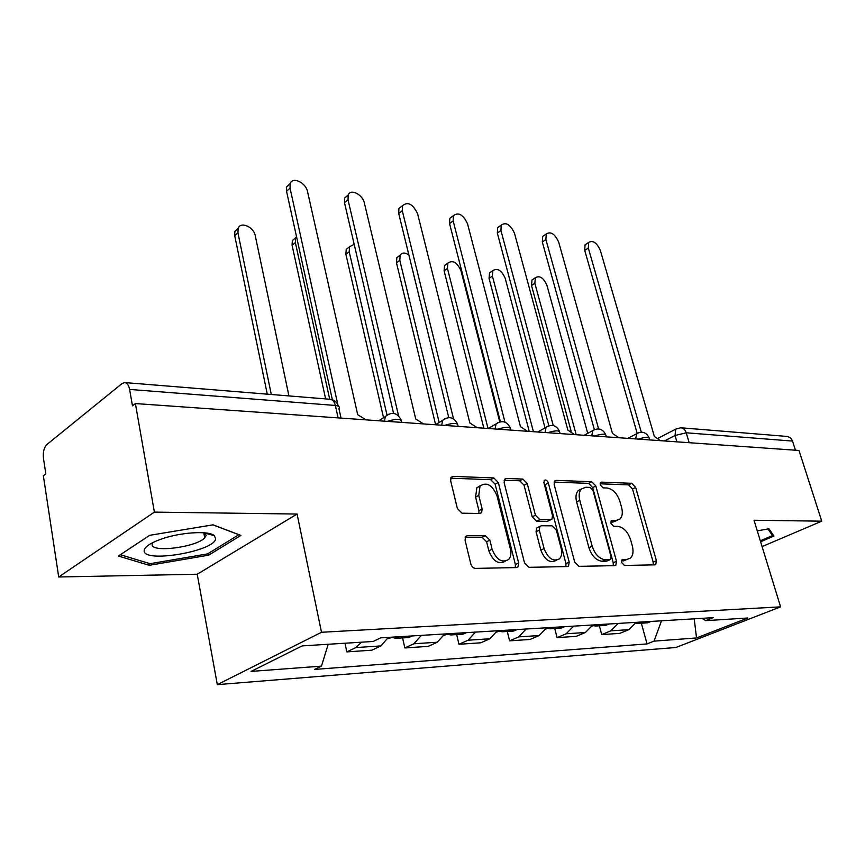 <?xml version="1.0" encoding="UTF-8"?>
<svg xmlns="http://www.w3.org/2000/svg" width="865" height="865" viewBox="0 0 865 865"><rect width="100%" height="100%" fill="white"/><g stroke="black" fill="none" stroke-linecap="round" stroke-linejoin="round"><path stroke-width="1.3" d="M621.611 562.52L624.465 565.451L654.773 564.845L655.767 564.499L656.384 560.65L635.667 487.417L631.753 483.308L601.499 482.129L600.58 482.486L600.256 484.919L603.078 487.871L607.068 488.001C612.874 488.985 617.156 493.439 619.902 501.365L621.611 507.506C622.919 512.696 622.357 516.567 619.902 519.108L616.075 520.546L611.22 520.817L610.841 523.39L613.685 526.32L617.675 526.353C623.492 527.207 627.795 531.651 630.574 539.695L632.315 545.934C633.699 551.481 633.039 555.568 630.347 558.174L626.833 559.45L622.054 559.806L621.611 562.52M467.489 535.532L465.619 536.397L465.046 540.171L470.765 563.764C471.663 566.607 473.242 568.154 475.469 568.391L516.427 567.581L517.973 566.921L518.643 562.964L498.305 482.475L493.839 477.956L453.109 476.377L451.087 477.35L450.654 480.767L457.39 508.555L462.061 513.194L479.794 513.475L481.621 512.642L482.14 509.009L478.767 495.396L480.021 486.022C486.714 481.675 492.38 484.962 497.029 495.894L510.404 549.048C511.42 553.503 510.837 556.984 508.663 559.493C501.949 563.266 496.424 559.828 492.088 549.178L489.85 540.128L485.243 535.554L467.489 535.532L465.489 536.57M321.499 632.272L297.084 514.048L154.392 512.112L135.383 403.555L798.99 450.47L821.75 521.173L754.01 520.254L780.587 606.862L321.499 632.272L217.32 684.648L675.9 647.485L780.587 606.862M574.684 562.023L578.955 566.348L614.712 565.645L615.848 565.223L616.496 561.32L595.834 485.979L591.768 481.751L556.119 480.378L554.606 480.994L554.141 484.486L574.684 562.023M567.213 566.575L528.991 567.332L524.514 562.866L504.144 482.681L504.609 479.21L506.349 478.442L522.882 479.08L527.228 483.513L535.435 515.205L539.792 519.627L550.486 519.746L551.957 519.151L552.508 515.464L543.944 482.854L544.269 480.41C545.869 479.491 547.221 480.356 548.334 483.016L569.202 562.109L568.532 566.056L567.213 566.575M154.392 512.112L58.712 576.987L43.347 475.728L45.823 473.793L43.466 458.385C42.85 452.157 43.996 447.529 46.905 444.502L122.062 383.541L124.647 382.568C127.09 382.871 128.744 385.163 129.609 389.434L132.475 405.836L135.383 403.555M58.712 576.987L197.22 574.23L217.32 684.648M689.167 442.707L686.215 432.792C685.177 429.732 683.339 428.067 680.701 427.775L787.604 436.479L790.805 438.155L792.535 441.074L686.215 432.792L675.035 435.506L664.439 440.955M795.465 450.222L792.535 441.074M762.087 546.593L821.75 521.173M618.161 623.438L610.766 630.845L628.823 629.666L636.207 622.335M628.823 629.666L619.773 633.375L601.705 634.596L599.359 625.784M610.766 630.845L601.705 634.596M554.757 628.531L557.092 637.624L576.306 636.326L585.378 632.51L592.795 624.973M573.614 626.141L566.186 633.775L557.092 637.624M507.29 631.45L509.604 640.846L530.061 639.462L539.165 635.548L546.604 627.785M526.158 629.017L518.708 636.889L509.604 640.846M456.677 634.564L458.958 644.284L480.789 642.803L489.893 638.781L497.343 630.769M475.512 632.099L468.052 640.208L458.958 644.284M402.582 637.894L404.831 647.95L428.175 646.371L437.257 642.23L444.707 633.969M421.331 635.386L413.892 643.765L404.831 647.95M345.005 643.225L346.833 651.886L371.864 650.188L380.892 645.928L388.331 637.386M361.548 642.187L355.839 647.571L346.833 651.886M702.11 618.334L705.678 620.638L747.825 617.999L696.541 637.948L654.027 641.138L661.509 620.8M328.192 644.274L321.466 666.137L314.536 669.434L647.052 643.906L654.027 641.138M321.466 666.137L251.088 671.424L302.134 645.906L373.161 641.462L380.708 637.851L713.16 617.664L705.678 620.638M760.616 541.782L773.916 536.073L768.953 528.742L757.275 530.905M297.084 514.048L197.22 574.23M118.364 556.033L149.321 565.31L208.681 555.168L240.913 535.424L213.028 524.839L149.731 535.316L118.364 556.033M641.333 623.2L647.052 643.906M696.541 637.948L694.206 618.821M204.086 534.386L204.81 534.267M148.985 563.364L149.321 565.31M208.357 553.438L208.681 555.168M621.481 560.963L627.666 559.385M617.069 520.471L612.874 522.082L610.701 522.049M653.216 564.877L653.151 562.099L632.52 488.974L628.606 484.876L600.105 483.805M613.263 565.667L613.242 562.801L592.676 487.59L588.611 483.373L554.054 482.075M609.814 559.72L610.636 559.406L611.079 556.703L592.957 490.379L590.092 487.417L585.789 487.265L581.366 489.006C579.107 491.59 578.588 495.364 579.799 500.338L592.168 546.172C595.012 554.508 599.456 559.039 605.5 559.785L609.814 559.72L606.57 561.201L609.998 559.698M581.421 488.952L578.198 490.617C575.939 493.201 575.409 496.975 576.62 501.938L579.799 500.338M606.57 561.201L602.245 561.277C596.212 560.542 591.768 556.011 588.935 547.696L576.62 501.938M504.111 480.194L519.714 480.778L522.882 479.08M550.789 519.735L547.275 521.357L536.581 521.238L532.224 516.837L524.06 485.2L519.714 480.778M565.905 566.607L565.948 563.645L545.177 484.67L543.847 482.421M544.074 548.572C548.107 558.552 553.232 561.99 559.439 558.855C561.677 556.476 562.261 553.005 561.18 548.442L556.39 530.202L552.075 525.833L541.382 525.747L539.868 526.385L539.295 530.126L544.074 548.572L540.83 550.14C544.853 560.109 549.967 563.526 556.184 560.401L556.411 560.293M537.879 527.38L536.646 527.985L536.073 531.726L539.295 530.126M540.83 550.14L536.073 531.726M505.203 561.288C498.478 564.748 493.028 561.255 488.844 550.81L486.606 541.771L482.01 537.208L465.154 537.208M480.389 485.589L476.853 487.763L475.588 497.126L478.767 495.396M478.896 513.453L478.94 510.707L475.588 497.126M515.281 567.602L515.378 564.542L495.137 484.195L490.682 479.686L450.676 478.183M637.137 622.281L635.807 623.114L638.154 623.395L641.646 622.011M587.735 433.343L546.939 285.342C543.512 277.741 539.641 275.221 535.338 277.773L534.862 283.288L576.187 434.717M651.107 621.438L647.626 622.811L638.154 623.395M571.138 431.17L531.51 285.493L531.997 279.99L533.813 278.779M660.406 440.674L654.373 436.49L600.364 250.472C596.774 242.643 592.871 239.973 588.654 242.449L588.308 248.05L641.289 432.165M637.159 433.3L584.729 250.418L585.075 244.817L586.848 243.638M594.32 624.887L592.255 626.022M545.026 427.905L505.171 278.238C501.527 270.258 497.418 267.718 492.855 270.626L492.401 276.076L533.402 431.689M599.11 624.595L595.607 626.011L593.12 625.665M609.155 623.979L605.651 625.395L595.607 626.011M529.229 431.397L489.049 278.357L489.514 272.918L491.59 271.491M548.778 627.644L545.966 629.017M499.743 421.882L460.98 270.734C457.088 262.311 452.719 259.76 447.875 263.101L447.454 268.442L488.022 428.489M553.881 627.341L550.367 628.801L547.729 628.368M564.575 626.692L561.061 628.141L550.367 628.801M483.849 428.186L444.102 270.81L444.545 265.479L446.924 263.782M759.156 537.057L758.4 534.559M767.979 528.926L772.51 535.576L760.313 540.82M771.602 532.667L772.51 535.576M215.634 538.614L214.325 535.673C208.898 530.299 178.871 532.343 159.69 539.652C149.667 543.469 144.487 547.123 144.174 550.627C142.952 563.591 215.342 551.221 215.634 538.614M152.856 542.56L152.132 544.409C150.856 553.081 196.485 547.231 204.724 537.835L206.184 535.37L204.756 532.851M212.887 524.86L238.848 534.711L207.643 553.881L150.088 563.699L120.354 554.725M618.789 437.733L612.452 433.408L558.671 242.103C554.854 233.864 550.713 231.16 546.237 234.004L545.902 239.551L598.602 428.899M591.746 435.819L592.795 430.597L594.363 429.635L542.312 241.995L542.647 236.469L544.691 235.064M574.555 434.598L567.894 430.143L514.47 233.236C510.404 224.532 505.993 221.818 501.235 225.095L500.932 230.523L553.254 425.548M548.843 425.753L497.332 233.074L497.645 227.646L499.981 225.981M500.262 630.596L496.672 632.11M408.875 254.937C404.993 252.364 402.095 252.439 400.181 255.164L399.803 260.343L439.161 422.444M505.701 630.261L502.187 631.764L499.375 631.245M517.097 629.569L513.583 631.061L502.187 631.764M435.603 424.607L396.473 262.798L396.862 257.64L399.587 255.608M448.47 633.742L444.037 635.343M354.163 244.287L349.525 246.795L349.2 251.747L386.947 414.832M454.287 633.385L450.773 634.932L447.767 634.283M466.451 632.65L462.948 634.186L450.773 634.932M383.552 417.709L345.892 254.299L346.216 249.358L349.33 246.936M393.045 637.105L387.661 638.813M296.49 236.513L295.603 237.951L295.354 242.6L329.706 399.241M399.273 636.726L395.781 638.316L392.559 637.505M412.302 635.937L408.81 637.516L395.781 638.316M325.629 398.906L292.078 245.26L292.327 240.621L295.679 237.756M527.466 431.278L520.46 426.661L467.543 223.83C463.175 214.607 458.461 211.893 453.411 215.666L453.152 220.943L504.987 422.152M500.403 421.72L449.562 223.592L449.832 218.326L452.514 216.337M477.242 427.721L469.836 422.942L417.622 213.806C412.897 204.021 407.848 201.318 402.506 205.686L402.29 210.736L453.519 418.833M448.751 417.579L398.711 213.493L398.927 208.454L402.009 206.065M423.536 423.926L415.708 418.963L364.403 203.134C362.716 194.463 350.39 188.289 348.184 195.101L348.033 199.847L398.57 415.805M393.553 413.362L344.486 202.734L344.638 197.988L348.163 195.122L344.638 197.988M288.932 395.932L255.272 235.788C253.791 226.749 240.232 220.986 238.113 228.587L237.951 232.847L271.296 394.494M267.274 394.17L234.707 235.615L234.869 231.366L238.329 228.025M365.992 419.86L357.688 414.703L307.562 191.738C305.886 182.439 292.111 176.136 290.121 183.867L290.056 188.224L337.847 404.669M332.376 399.771L286.531 191.23L286.618 186.883L290.251 183.499M676.906 441.842L675.035 435.506L675.727 429.137L676.895 428.478M413.892 643.765L437.257 642.23M468.052 640.208L489.893 638.781M518.708 636.889L539.165 635.548M566.186 633.775L585.378 632.51M355.839 647.571L380.892 645.928M649.691 439.917L649.399 438.901C649.226 436.803 645.549 436.879 638.348 439.117M635.656 438.923L636.694 433.689L638.035 432.9M606.3 436.847L606.041 435.938C605.911 433.635 602.051 433.657 594.46 436.014M560.098 433.581L559.893 432.792C559.806 430.262 555.741 430.229 547.718 432.705M510.815 430.1L510.653 429.462C510.62 426.661 506.339 426.564 497.829 429.181M458.126 426.369L458.018 425.915C458.039 422.823 453.519 422.65 444.469 425.407M401.674 422.38L401.609 422.131C401.706 418.714 396.916 418.455 387.261 421.363M544.982 432.511L546.02 427.342L547.848 426.153M495.083 428.986L496.078 423.926L498.218 422.444M441.712 425.212L442.642 420.336L445.151 418.487M384.493 421.168L385.314 416.595L388.266 414.249M338.096 417.892L335.361 405.458L129.609 389.434M341.037 418.098L338.95 408.691C340.053 406.918 338.853 405.836 335.361 405.458C334.398 401.63 332.603 399.565 329.998 399.262L124.895 382.589M623.589 560.92L626.833 559.45M611.079 520.979L612.074 520.492M612.874 522.082L616.075 520.546M600.418 482.681L601.499 482.129M628.606 484.876L631.753 483.308M632.52 488.974L635.667 487.417M653.151 562.099L656.384 560.65M621.924 559.925L622.832 559.514M554.389 481.275L556.119 480.378M588.611 483.373L591.768 481.751M592.676 487.59L595.834 485.979M613.242 562.801L616.496 561.32M588.935 547.696L592.168 546.172M602.245 561.277L605.5 559.785M504.403 479.502L506.349 478.442M524.06 485.2L527.228 483.513M532.224 516.837L535.435 515.205M536.581 521.238L539.792 519.627M547.275 521.357L550.486 519.746M545.177 484.67L548.334 483.016M565.948 563.645L569.202 562.109M482.01 537.208L485.243 535.554M486.606 541.771L489.85 540.128M488.844 550.81L492.088 549.178M478.94 510.707L482.14 509.009M450.914 477.621L453.109 476.377M490.682 479.686L493.839 477.956M495.137 484.195L498.305 482.475M515.378 564.542L518.643 562.964M531.51 285.493L534.862 283.288M588.308 248.05L584.729 250.418M489.049 278.357L492.401 276.076M444.102 270.81L447.454 268.442M545.902 239.551L542.312 241.995M500.932 230.523L497.332 233.074M396.473 262.798L399.803 260.343M345.892 254.299L349.2 251.747M292.078 245.26L295.354 242.6M453.152 220.943L449.562 223.592M402.29 210.736L398.711 213.493M348.033 199.847L344.486 202.734M234.707 235.615L237.951 232.847M290.056 188.224L286.531 191.23M649.085 437.766C646.252 432.251 642.122 430.889 636.694 433.689L627.817 438.371M605.716 434.652C602.721 428.845 598.418 427.494 592.795 430.597L584.167 435.279M559.536 431.332C556.346 425.202 551.848 423.872 546.02 427.342L537.727 432.003M510.264 427.807C506.858 421.298 502.122 420.001 496.078 423.926L488.228 428.499M457.607 424.045C453.909 417.081 448.924 415.849 442.642 420.336L435.344 424.758M401.176 420.012C397.132 412.54 391.845 411.405 385.314 416.595L378.74 420.758M338.496 406.258C337.058 402.268 334.355 399.954 330.365 399.306M658.254 438.187L675.727 429.137L680.701 427.775M655.021 564.823L655.767 564.499M614.961 565.624L615.848 565.223M578.198 490.617L581.366 489.006M536.646 527.985L539.868 526.385M567.451 566.564L568.532 566.056M476.853 487.763L480.021 486.022M480.064 513.464L481.621 512.642M516.632 567.57L517.973 566.921M531.997 279.99L535.338 277.773M588.654 242.449L585.075 244.817M489.514 272.918L492.855 270.626M444.545 265.479L447.875 263.101M205.146 533.132L214.325 535.673M203.783 532.764L204.724 537.835M546.237 234.004L542.647 236.469M501.235 225.095L497.645 227.646M396.862 257.64L400.181 255.164M346.216 249.358L349.525 246.795M292.327 240.621L295.603 237.951M453.411 215.666L449.832 218.326M402.506 205.686L398.927 208.454M234.869 231.366L238.113 228.587M290.121 183.867L286.618 186.883"/></g></svg>
